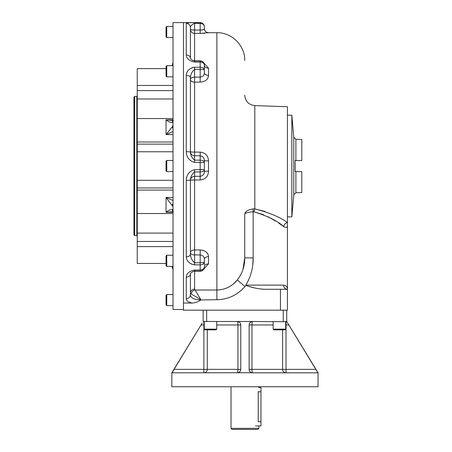 <?xml version="1.0" encoding="UTF-8"?>
<svg xmlns="http://www.w3.org/2000/svg" width="452" height="452" viewBox="0 0 452 452"><rect width="100%" height="100%" fill="white"/><g stroke="black" fill="none" stroke-linecap="round" stroke-linejoin="round"><path stroke-width="0.68" d="M301.795 171.568L301.795 192.569L295.896 192.772L295.896 171.568L301.795 171.568L295.162 171.568L295.162 160.511L301.795 160.511L295.896 160.511L295.896 139.306L293.772 137.289L291.839 115.192L291.839 216.887L287.415 216.887M295.896 139.306L301.795 139.51L301.795 160.511M273.144 329.146L273.839 329.847L284.98 329.847L285.675 329.146L273.144 329.146L273.144 321.491M204.214 329.146L204.909 329.847L216.05 329.847L216.745 329.146L204.214 329.146L204.214 321.491M216.745 329.146L216.745 321.491M166.748 65.687L166.053 66.387L166.053 76.134L166.748 76.829L166.748 65.687L173.014 65.687M166.748 26.431L166.053 27.126L166.053 36.872L166.748 37.572L166.748 26.431L173.014 26.431M166.748 294.506L166.053 295.207L166.053 304.953L166.748 305.648L166.748 294.506L173.014 294.506M166.748 305.648L173.014 305.648M166.748 255.25L166.053 255.945L166.053 265.691L166.748 266.392L166.748 255.25L173.014 255.25M166.748 160.471L166.053 161.166L166.053 170.912L166.748 171.607L166.748 160.471L173.014 160.471M134.639 166.037L134.639 235.667L133.945 234.972L133.945 97.107L134.639 96.406L134.639 166.037M137.261 68.614L166.053 68.614L137.261 68.614L137.261 180.308L173.014 180.308M173.014 241.464L137.261 241.464L137.261 263.465L166.053 263.465M137.261 241.464L137.261 233.096L173.014 233.096M173.014 187.959L137.261 187.959L137.261 233.096M137.261 187.959L137.261 180.308M171.969 266.392L173.014 269.669L172.331 266.912A3.48 1.203 152.8 0 0 172.37 267.042L172.37 267.042A3.48 1.203 152.8 0 0 172.449 267.149M173.014 200.507L166.053 197.501L166.053 212.242L173.014 212.242M173.014 206.688L166.053 197.501L173.014 197.501M172.331 205.327A3.48 2.904 -51.2 0 1 173.014 203.389M173.014 125.39L172.331 126.752A3.48 2.904 51.2 0 0 173.014 128.69M172.331 126.752L166.053 134.577L173.014 134.577M173.014 131.572L166.053 134.577L166.053 119.836L173.014 119.836M173.41 120.469L166.053 119.836C168.263 121.678 170.359 122.56 172.331 122.492A3.48 2.904 -128.8 0 1 173.014 120.803M173.014 121.52L172.331 122.492M173.014 268.008L172.794 266.392M173.014 210.559L172.331 209.587A3.48 2.904 128.8 0 0 173.014 211.276M172.331 209.587C170.359 209.519 168.263 210.4 166.053 212.242L173.41 211.609M172.907 63.489L172.331 65.167A3.48 1.203 -152.8 0 1 172.37 65.037A3.48 1.203 -152.8 0 1 172.449 64.93M183.461 309.479L173.014 309.479L173.014 22.6L183.461 22.6L183.461 310.174L287.415 310.174L287.415 289.286L264.239 289.286C258.109 288.896 252.131 287.647 246.317 285.54L245.843 285.11L283.613 285.11A4.175 3.802 -90 0 0 287.415 289.286C287.444 287.014 286.178 285.619 283.613 285.11C286.178 285.619 287.444 287.014 287.415 289.286L287.415 222.627A4.175 3.684 -56.3 0 0 283.749 226.61C277.873 221.13 267.979 216.214 254.064 211.847L253.16 211.802A4.175 0.808 85.3 0 1 253.16 208.903C247.871 209.728 245.063 211.519 244.735 214.282L244.735 257.866L253.16 257.866C253.295 267.607 250.854 276.686 245.843 285.11M253.16 257.866L253.16 211.802C247.871 212.18 245.063 213.005 244.735 214.282L244.735 257.866C244.826 266.104 242.345 273.471 237.289 279.969L244.944 286.478C237.566 295.009 228.215 299.427 216.881 299.732L216.881 290.02C225.203 289.755 232.006 286.404 237.289 279.969M253.16 208.903L254.815 208.886C269.725 212.773 280.59 217.355 287.415 222.627L287.415 106.74L254.815 105.604C248.662 104.819 245.3 101.338 244.735 95.163M263.646 214.751L254.064 211.847A4.175 0.887 99.6 0 1 254.815 208.886L254.815 105.604M283.749 226.61C286.195 227.961 287.415 227.537 287.415 225.339L287.415 225.339C287.415 227.537 286.195 227.961 283.749 226.61L278.641 223.022M265.087 211.496L254.815 208.886M267.934 216.706L275.46 220.96M208.525 32.793A4.175 4.175 -0 0 1 204.349 28.617C204.411 29.549 203.016 30.03 200.168 30.052L200.168 33.425L208.525 32.697C205.988 32.448 204.598 31.058 204.349 28.521L204.349 26.821A4.175 3.452 180 0 0 200.168 23.368L200.168 22.6L183.461 22.6L183.461 303.043L192.072 303.043C195.287 302.84 198.219 301.8 200.869 299.93L216.881 299.732M200.869 299.93C194.224 299.732 190.738 298.037 190.422 294.857L190.422 294.862A4.175 3.865 180 0 1 186.247 298.721L186.247 277.087C186.546 273.454 189.332 271.093 194.597 270.002L200.168 270.002L200.168 271.081L194.597 271.081L194.597 270.002M208.525 32.697L216.881 32.697L216.881 290.02L195.038 290.02A4.175 3.644 -45 0 0 191.156 293.907L200.869 299.732L194.597 289.116A4.175 3.859 180 0 0 190.422 292.969L190.422 294.857A4.175 3.865 180 0 1 190.422 294.862L190.422 294.862A4.175 3.865 -0 0 0 190.422 294.857L190.422 273.855A4.175 3.232 180 0 1 186.247 277.087M192.072 303.043C188.218 302.083 186.28 300.642 186.247 298.721M190.422 273.855L190.422 273.861C190.399 273.471 191.139 272.771 192.637 271.754L194.597 271.081L192.637 271.754M204.349 259.476A4.175 2.836 180 0 1 204.349 259.471L204.349 259.476A4.175 2.836 180 0 1 208.525 256.64C208.202 252.691 205.417 250.464 200.168 249.962L200.168 254.939C203.01 255.307 204.4 256.821 204.349 259.476L204.349 264.765M204.349 160.737L208.525 160.923C208.202 155.635 205.417 152.697 200.168 152.109L200.168 155.776C203.01 156.273 204.4 157.934 204.349 160.765L204.349 171.314C204.411 174.133 203.016 175.794 200.168 176.303L194.597 176.303L194.597 171.924C191.998 173.992 190.603 176.664 190.422 179.941A4.175 0.418 180 0 1 190.422 179.947L190.422 254.199C190.608 257.68 192.004 260.538 194.597 262.759L194.597 249.962A4.175 2.627 0 0 0 190.422 252.589L190.422 254.188A4.175 2.644 0 0 1 190.422 254.193L190.422 254.199A4.175 2.644 180 0 1 190.422 254.193A4.175 2.644 180 0 1 186.247 256.832L186.247 180.359C186.546 174.749 189.332 171.189 194.597 169.675L200.168 169.675L200.168 171.924L194.597 171.924L194.597 169.675M190.422 252.589A4.175 2.35 0 0 0 194.597 254.939L200.168 254.939L200.168 264.861A4.175 2.876 180 0 0 204.349 261.985A4.175 0.774 180 0 1 200.168 262.759L194.597 262.759L194.597 264.861C189.343 263.821 186.557 261.143 186.247 256.832M190.422 179.947L190.422 179.941A4.175 0.418 180 0 1 186.247 180.359M204.349 160.765L204.349 162.511A4.175 2.356 180 0 0 200.168 160.155L194.597 160.155C192.004 158.098 190.608 155.426 190.422 152.138L190.422 152.138A4.175 0.418 180 0 0 190.422 152.132A4.175 0.418 180 0 0 186.247 151.719L186.247 75.247C186.546 70.947 189.332 68.269 194.597 67.218L200.168 67.218L200.168 69.32L194.597 69.32L194.597 67.218M204.349 162.511L200.168 162.404L200.168 155.776L194.597 155.776L194.597 162.404C189.343 160.901 186.557 157.341 186.247 151.719M190.422 152.138L190.422 77.891A4.175 2.644 180 0 0 190.422 77.885A4.175 2.644 180 0 0 186.247 75.247M203.818 62.958L208.525 68.201A4.175 3.068 180 0 1 204.349 65.144A4.175 3.068 180 0 0 204.349 65.144L204.349 70.094A4.175 0.774 180 0 0 200.168 69.32L200.168 82.117C205.406 81.626 208.191 79.399 208.525 75.439A4.175 2.836 0 0 1 204.349 72.608C204.411 75.247 203.016 76.761 200.168 77.134L194.597 77.134L194.597 69.32C191.998 71.546 190.603 74.405 190.422 77.891L190.422 77.88M201.976 29.951L200.168 30.052L200.168 23.368L194.597 23.368C191.998 24.459 190.603 25.826 190.422 27.476L190.422 58.223A4.175 3.232 180 0 0 186.247 54.991L186.247 23.318C186.546 22.843 189.332 22.623 194.597 22.645L191.173 22.685M190.422 58.218C190.625 58.833 191.36 59.534 192.637 60.325L194.597 60.997L194.597 62.071C189.343 60.997 186.557 58.636 186.247 54.991M190.422 27.476L190.422 29.273L190.422 27.476A4.175 4.158 180 0 0 186.247 23.318M204.349 64.992C204.101 62.455 202.711 61.06 200.168 60.817L200.168 62.071A4.175 3.028 180 0 1 204.349 65.099A4.175 4.108 180 0 0 200.168 60.997L194.597 60.997L194.597 30.052L200.168 30.052L194.597 30.052L194.597 22.645L200.168 22.645A4.175 4.175 180 0 1 204.349 26.821L204.349 28.657M190.445 27.244L190.778 26.419M192.75 67.495L191.857 67.811M191.196 263.957L191.857 264.267M204.423 33.307L203.473 33.358M204.349 72.608A4.175 2.836 0 0 1 204.349 72.602L204.349 70.094A4.175 2.876 180 0 0 200.168 67.218L200.168 62.071L194.597 62.071M204.349 171.314L204.349 169.568A4.175 2.356 180 0 1 200.168 171.924L200.168 179.969C205.406 179.393 208.191 176.461 208.525 171.155L204.349 171.342M203.818 269.121L208.525 263.878A4.175 3.068 -0 0 0 204.349 266.94M202.134 250.148L202.649 250.255M249.623 286.551L251.691 287.15M262.431 289.223L263.087 289.257M237.289 279.974L233.164 284.122M244.735 257.866L242.984 269.471M252.736 265.019L253.16 258.12M246.317 285.54L244.944 286.478M190.422 292.969L191.156 293.907M255.386 425.92L260.957 425.92L260.957 387.624L258.77 387.624L258.872 386.754M250.029 371.691A3.48 3.48 0 0 0 252.6 372.827L251.843 372.742C250.058 372.137 249.154 371.007 249.12 369.346L249.12 324.971C249.199 322.982 250.363 321.824 252.6 321.491L203.163 321.491L203.163 310.174M286.867 321.728L252.6 321.491A3.48 0.638 -90 0 0 251.962 324.971L251.962 369.346A3.48 0.638 90 0 0 252.6 372.827L317.654 372.827M202.23 323.033L171.833 372.827L171.833 386.754L318.055 386.754L318.055 372.827L286.721 321.491L286.721 310.174L279.409 310.174M240.221 371.211A3.48 3.48 0 0 1 237.283 372.827A3.48 0.638 90 0 0 237.921 369.346L240.763 369.346A3.48 3.48 0 0 1 240.724 369.866M240.718 369.917A3.48 3.48 0 0 1 240.249 371.171M282.59 329.847L282.59 369.346L286.014 369.346L286.014 372.827A3.48 3.424 90 0 1 282.59 369.346L249.12 369.346A3.48 3.48 0 0 0 249.996 371.651M240.763 324.971L237.921 324.971A3.48 0.638 -90 0 0 237.283 321.491C239.52 321.818 240.679 322.977 240.763 324.971L240.763 369.346C240.741 370.996 239.831 372.126 238.046 372.742L172.235 372.827L174.065 369.346L203.875 369.346L203.875 372.827A3.48 3.424 90 0 0 207.293 369.346L203.875 369.346L203.875 324.971L204.214 324.971M204.214 321.508A3.48 3.424 -90 0 0 203.875 321.491L203.875 324.971L201.05 324.971L174.065 369.346M251.843 372.742L238.046 372.742M288.506 324.423L287.658 323.033M286.721 321.491L317.937 372.827M231.017 428.355L258.872 428.355L257.826 429.4L232.062 429.4L231.017 428.355L231.017 386.754M260.957 421.739L258.228 421.739C258.928 427.129 258.928 427.129 258.228 421.739L258.228 391.449C258.928 386.059 258.928 386.059 258.228 391.449M258.872 428.355L258.855 425.869M295.896 192.772L293.772 194.789L293.772 137.289M137.34 95.886L136.82 96.406L136.82 235.667L137.34 236.193M173.014 90.609L137.261 90.609M137.261 98.982L173.014 98.982M173.014 144.12L137.261 144.12M137.261 151.77L173.014 151.77M137.261 85.462L173.014 85.462M137.261 246.611L173.014 246.611M137.261 190.089L173.014 190.089M137.261 141.99L173.014 141.99M194.597 264.861L200.168 264.861L200.168 270.002A4.175 3.028 180 0 0 204.349 266.979A4.175 4.108 180 0 1 200.168 271.081L200.168 271.262C202.711 271.014 204.101 269.624 204.349 267.087M204.349 169.568L200.168 169.675L200.168 162.404L194.597 162.404M194.597 30.052A4.175 0.78 -0 0 1 190.422 29.273A4.175 4.153 -0 0 0 194.597 33.425L200.168 33.425M208.525 68.201L208.525 75.439M200.168 77.134L194.597 77.134L194.597 82.117L200.168 82.117M200.168 152.109L194.597 152.109A4.175 0.435 0 0 1 190.422 151.674A4.175 4.102 -0 0 0 194.597 155.776L194.597 82.117A4.175 2.627 0 0 1 190.422 79.49A4.175 2.35 0 0 1 194.597 77.134M208.525 160.923L208.525 171.155M200.168 249.962L194.597 249.962L194.597 179.969A4.175 0.435 0 0 0 190.422 180.404A4.175 4.102 -0 0 1 194.597 176.303L194.597 179.969L200.168 179.969M208.525 256.64L208.525 263.878M194.597 289.116L194.597 271.262L200.168 271.262M280.455 289.286L280.455 310.174M258.228 391.799L260.957 391.799M206.649 321.491L206.649 310.174M283.24 321.491L283.24 310.174M216.745 324.971L237.921 324.971L237.921 369.346L207.293 369.346L207.293 329.847M285.675 324.971L286.014 324.971L286.014 321.491A3.48 3.424 -90 0 0 285.675 321.508M273.144 324.971L249.12 324.971M315.818 369.346L286.014 369.346L286.014 324.971L288.839 324.971M293.772 194.789L291.839 216.887M287.415 115.192L291.839 115.192M285.675 329.146L285.675 321.491M166.748 76.829L173.014 76.829M166.748 37.572L173.014 37.572M166.748 266.392L173.014 266.392M166.748 171.607L173.014 171.607M136.82 96.406L134.639 96.406M136.82 235.667L134.639 235.667M172.907 268.59L172.647 267.657M171.969 65.687L172.647 64.421M173.014 62.41L172.37 65.037M137.261 213.53L173.014 213.53M137.261 118.548L173.014 118.548M200.168 22.6C202.711 22.849 204.101 24.238 204.349 26.775M200.168 60.817L194.597 60.817L192.631 60.319M216.881 32.697C231.763 32.312 245.12 45.663 244.735 60.551"/></g></svg>
